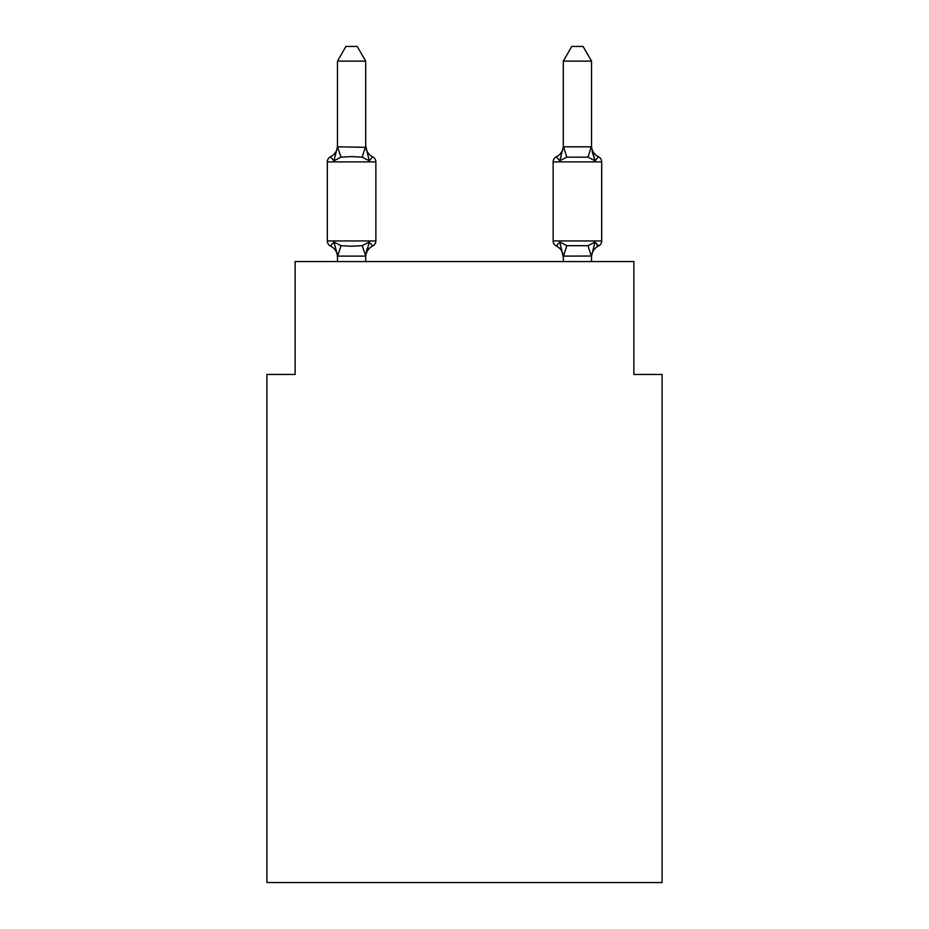 <?xml version="1.0" encoding="UTF-8"?>
<svg xmlns="http://www.w3.org/2000/svg" width="929" height="929" viewBox="0 0 929 929"><rect width="100%" height="100%" fill="white"/><g stroke="black" fill="none" stroke-linecap="round" stroke-linejoin="round"><path stroke-width="1.39" d="M662.098 882.55L662.098 374.457L633.868 374.457L633.868 261.548L295.132 261.548L295.132 374.457L266.902 374.457L266.902 882.55L662.098 882.55M592.11 151.566L595.048 160.798L598.508 156.827A5.644 5.644 0 0 1 601.69 161.901A5.644 5.644 0 0 0 598.508 156.827A5.644 5.644 0 0 1 601.69 161.901A5.644 5.644 0 0 0 598.508 156.827L595.048 160.798L592.11 151.566L595.048 160.798L598.508 156.827A5.644 5.644 0 0 1 601.69 161.901A5.644 5.644 0 0 0 598.508 156.827A5.644 5.644 0 0 1 601.69 161.901A5.644 5.644 0 0 0 598.508 156.827L595.048 160.798L592.11 151.566L595.048 160.798L598.508 156.827A5.644 5.644 0 0 1 601.69 161.901A5.644 5.644 0 0 0 598.508 156.827A5.644 5.644 0 0 1 601.69 161.901A5.644 5.644 0 0 0 598.508 156.827L595.048 160.798L592.11 151.566L595.048 160.798L598.508 156.827A5.644 5.644 0 0 1 601.69 161.901A5.644 5.644 0 0 0 598.508 156.827A5.644 5.644 0 0 1 601.69 161.901A5.644 5.644 0 0 0 598.508 156.827L595.048 160.798L592.11 151.566L595.048 160.798L598.508 156.827A5.644 5.644 0 0 1 601.69 161.901A5.644 5.644 0 0 0 598.508 156.827A5.644 5.644 0 0 1 601.69 161.901A5.644 5.644 0 0 0 598.508 156.827L595.048 160.798L592.11 151.566L595.048 160.798L598.508 156.827A5.644 5.644 0 0 1 601.69 161.901A5.644 5.644 0 0 0 598.508 156.827A5.644 5.644 0 0 1 601.69 161.901A5.644 5.644 0 0 0 598.508 156.827L595.048 160.798L592.11 151.566L595.048 160.798L598.508 156.827A5.644 5.644 0 0 1 601.69 161.901A5.644 5.644 0 0 0 598.508 156.827A5.644 5.644 0 0 1 601.69 161.901A5.644 5.644 0 0 0 598.508 156.827L595.048 160.798L592.11 151.566L595.048 160.798L598.508 156.827A5.644 5.644 0 0 1 601.69 161.901A5.644 5.644 0 0 0 598.508 156.827A5.644 5.644 0 0 1 601.69 161.901A5.644 5.644 0 0 0 598.508 156.827L595.048 160.798L592.11 151.566L595.048 160.798L598.508 156.827A5.644 5.644 0 0 1 601.69 161.901A5.644 5.644 0 0 0 598.508 156.827A5.644 5.644 0 0 1 601.69 161.901A5.644 5.644 0 0 0 598.508 156.827L595.048 160.798L592.11 151.566L595.048 160.798L598.508 156.827A5.644 5.644 0 0 1 601.69 161.901A5.644 5.644 0 0 0 598.508 156.827A5.644 5.644 0 0 1 601.69 161.901A5.644 5.644 0 0 0 598.508 156.827L595.048 160.798L592.11 151.566L595.048 160.798L598.508 156.827A5.644 5.644 0 0 1 601.69 161.901A5.644 5.644 0 0 0 598.508 156.827A5.644 5.644 0 0 1 601.69 161.901A5.644 5.644 0 0 0 598.508 156.827L595.048 160.798L592.11 151.566L595.048 160.798L592.11 151.566L595.048 160.798L598.508 156.827A5.644 5.644 0 0 1 601.69 161.901A5.644 5.644 0 0 0 598.508 156.827L595.048 160.798L598.508 156.827A5.644 5.644 0 0 1 601.69 161.901A5.644 5.644 0 0 0 598.508 156.827L595.048 160.798L598.508 156.827L595.048 160.798L587.999 157.164L566.818 157.164L559.769 160.798L556.308 156.827L559.769 160.798L561.081 156.327L559.769 160.798L556.308 156.827L559.769 160.798L556.308 156.827L559.769 160.798L561.081 156.327L559.769 160.798L556.308 156.827L559.769 160.798L556.308 156.827L559.769 160.798L561.081 156.327L559.769 160.798L556.308 156.827L559.769 160.798L556.308 156.827L559.769 160.798L561.081 156.327L559.769 160.798L556.308 156.827L559.769 160.798L556.308 156.827L559.769 160.798L561.081 156.327L559.769 160.798L556.308 156.827L559.769 160.798L556.308 156.827L559.769 160.798L561.081 156.327L559.769 160.798L556.308 156.827L559.769 160.798L556.308 156.827L559.769 160.798L561.081 156.327L559.769 160.798L556.308 156.827L559.769 160.798L556.308 156.827L559.769 160.798L561.081 156.327L559.769 160.798L556.308 156.827L559.769 160.798L556.308 156.827L559.769 160.798L561.081 156.327L559.769 160.798L556.308 156.827L559.769 160.798L556.308 156.827L559.769 160.798L561.081 156.327L559.769 160.798L556.308 156.827L559.769 160.798L556.308 156.827L559.769 160.798L561.081 156.327L559.769 160.798L556.308 156.827L559.769 160.798L556.308 156.827L559.769 160.798L561.081 156.327L559.769 160.798L556.308 156.827A5.644 5.644 0 0 0 553.138 161.901L553.138 240.936A5.644 5.644 0 0 0 556.308 246.011L559.769 242.039L556.308 246.011L559.769 242.039L556.308 246.011L559.769 242.039L556.308 246.011L559.769 242.039L556.308 246.011L559.769 242.039L556.308 246.011L559.769 242.039L556.308 246.011L559.769 242.039L556.308 246.011L559.769 242.039L556.308 246.011L559.769 242.039L556.308 246.011L559.769 242.039L556.308 246.011L559.769 242.039L556.308 246.011L559.769 242.039L556.308 246.011L559.769 242.039L556.308 246.011L559.769 242.039L556.308 246.011L559.769 242.039L556.308 246.011L559.769 242.039L556.308 246.011L559.769 242.039L556.308 246.011L559.769 242.039L556.308 246.011L559.769 242.039L556.308 246.011L559.769 242.039L556.308 246.011L559.769 242.039L556.308 246.011L559.769 242.039L556.308 246.011L559.769 242.039L556.308 246.011L559.769 242.039L556.308 246.011L559.769 242.039L566.818 245.674L587.999 245.674L595.048 242.039L598.508 246.011A5.644 5.644 0 0 0 601.69 240.936A5.644 5.644 0 0 1 598.508 246.011L595.048 242.039L598.508 246.011A5.644 5.644 0 0 0 601.69 240.936A5.644 5.644 0 0 1 598.508 246.011L595.048 242.039L598.508 246.011A5.644 5.644 0 0 0 601.69 240.936A5.644 5.644 0 0 1 598.508 246.011L595.048 242.039L598.508 246.011A5.644 5.644 0 0 0 601.69 240.936A5.644 5.644 0 0 1 598.508 246.011L595.048 242.039L598.508 246.011A5.644 5.644 0 0 0 601.69 240.936A5.644 5.644 0 0 1 598.508 246.011L595.048 242.039L598.508 246.011A5.644 5.644 0 0 0 601.69 240.936A5.644 5.644 0 0 1 598.508 246.011L595.048 242.039L598.508 246.011A5.644 5.644 0 0 0 601.69 240.936A5.644 5.644 0 0 1 598.508 246.011L595.048 242.039L598.508 246.011A5.644 5.644 0 0 0 601.69 240.936A5.644 5.644 0 0 1 598.508 246.011L596.906 245.244L598.508 246.011A5.644 5.644 0 0 0 601.69 240.936A5.644 5.644 0 0 1 598.508 246.011L595.048 242.039L598.508 246.011A5.644 5.644 0 0 0 601.69 240.936A5.644 5.644 0 0 1 598.508 246.011L595.048 242.039L598.508 246.011A5.644 5.644 0 0 0 601.69 240.936A5.644 5.644 0 0 1 598.508 246.011L595.048 242.039L598.508 246.011A5.644 5.644 0 0 0 601.69 240.936A5.644 5.644 0 0 1 598.508 246.011L595.048 242.039L598.508 246.011A5.644 5.644 0 0 0 601.69 240.936A5.644 5.644 0 0 1 598.508 246.011L595.048 242.039L598.508 246.011A5.644 5.644 0 0 0 601.69 240.936A5.644 5.644 0 0 1 598.508 246.011L595.048 242.039L598.508 246.011A5.644 5.644 0 0 0 601.69 240.936A5.644 5.644 0 0 1 598.508 246.011A5.644 5.644 0 0 0 601.69 240.936A5.644 5.644 0 0 1 598.508 246.011L595.048 242.039L598.508 246.011A5.644 5.644 0 0 0 601.69 240.936A5.644 5.644 0 0 1 598.508 246.011L595.048 242.039L598.508 246.011A5.644 5.644 0 0 0 601.69 240.936A5.644 5.644 0 0 1 598.508 246.011L595.048 242.039L598.508 246.011A5.644 5.644 0 0 0 601.69 240.936A5.644 5.644 0 0 1 598.508 246.011L595.048 242.039L598.508 246.011A5.644 5.644 0 0 0 601.69 240.936A5.644 5.644 0 0 1 598.508 246.011L595.048 242.039L598.508 246.011A5.644 5.644 0 0 0 601.69 240.936A5.644 5.644 0 0 1 598.508 246.011L595.048 242.039L598.508 246.011A5.644 5.644 0 0 0 601.69 240.936A5.644 5.644 0 0 1 598.508 246.011L596.906 245.244M598.508 156.827A5.644 5.644 0 0 1 601.69 161.901A5.644 5.644 0 0 0 598.508 156.827A12.425 12.425 0 0 1 591.529 145.656L591.529 61.128L563.299 61.128L563.299 146.817L591.529 146.817M591.529 261.548L591.529 256.021L563.52 256.102L563.299 255.51L563.299 257.182L559.769 242.039L556.308 246.011A12.425 12.425 0 0 1 563.299 257.182A12.425 12.425 0 0 0 556.308 246.011A12.425 12.425 0 0 1 563.299 257.182A12.425 12.425 0 0 0 556.308 246.011A12.425 12.425 0 0 1 563.299 257.182A12.425 12.425 0 0 0 556.308 246.011A12.425 12.425 0 0 1 563.299 257.182A12.425 12.425 0 0 0 556.308 246.011A12.425 12.425 0 0 1 563.299 257.182A12.425 12.425 0 0 0 556.308 246.011A12.425 12.425 0 0 1 563.299 257.182A12.425 12.425 0 0 0 556.308 246.011A12.425 12.425 0 0 1 563.299 257.182A12.425 12.425 0 0 0 556.308 246.011A12.425 12.425 0 0 1 563.299 257.182A12.425 12.425 0 0 0 556.308 246.011A12.425 12.425 0 0 1 563.299 257.182A12.425 12.425 0 0 0 556.308 246.011A12.425 12.425 0 0 1 563.299 257.182A12.425 12.425 0 0 0 556.308 246.011A12.425 12.425 0 0 1 563.299 257.182A12.425 12.425 0 0 0 556.308 246.011A12.425 12.425 0 0 1 563.299 257.182A12.425 12.425 0 0 0 556.308 246.011A12.425 12.425 0 0 1 563.299 257.182M591.529 257.182L591.529 257.182A12.425 12.425 0 0 1 598.508 246.011A5.644 5.644 0 0 0 601.69 240.936A5.644 5.644 0 0 1 598.508 246.011A5.644 5.644 0 0 0 601.69 240.936A5.644 5.644 0 0 1 598.508 246.011A5.644 5.644 0 0 0 601.69 240.936A5.644 5.644 0 0 1 598.508 246.011L595.048 242.039L598.508 246.011M563.299 145.656L563.299 145.656A12.425 12.425 0 0 1 556.308 156.827A5.644 5.644 0 0 0 553.138 161.901A5.644 5.644 0 0 1 556.308 156.827A5.644 5.644 0 0 0 553.138 161.901A5.644 5.644 0 0 1 556.308 156.827A5.644 5.644 0 0 0 553.138 161.901A5.644 5.644 0 0 1 556.308 156.827A5.644 5.644 0 0 0 553.138 161.901A5.644 5.644 0 0 1 556.308 156.827A5.644 5.644 0 0 0 553.138 161.901A5.644 5.644 0 0 1 556.308 156.827A5.644 5.644 0 0 0 553.138 161.901A5.644 5.644 0 0 1 556.308 156.827A5.644 5.644 0 0 0 553.138 161.901A5.644 5.644 0 0 1 556.308 156.827A5.644 5.644 0 0 0 553.138 161.901A5.644 5.644 0 0 1 556.308 156.827A5.644 5.644 0 0 0 553.138 161.901A5.644 5.644 0 0 1 556.308 156.827A5.644 5.644 0 0 0 553.138 161.901A5.644 5.644 0 0 1 556.308 156.827A5.644 5.644 0 0 0 553.138 161.901A5.644 5.644 0 0 1 556.308 156.827A5.644 5.644 0 0 0 553.138 161.901A5.644 5.644 0 0 1 556.308 156.827L559.769 160.798L561.081 156.327M365.701 255.73L369.231 242.039L362.182 245.674L351.592 246.243L341.001 245.674L333.952 242.039L330.492 246.011A5.644 5.644 0 0 1 327.31 240.936L375.862 240.936A5.644 5.644 0 0 1 372.692 246.011L369.231 242.039L372.692 246.011A5.644 5.644 0 0 0 375.862 240.936A5.644 5.644 0 0 1 372.692 246.011L369.231 242.039L372.692 246.011A12.425 12.425 0 0 0 365.701 257.182M365.701 145.656A12.425 12.425 0 0 0 372.692 156.827A5.644 5.644 0 0 1 375.862 161.901A5.644 5.644 0 0 0 372.692 156.827L369.231 160.798L372.692 156.827L369.231 160.798L372.692 156.827L369.231 160.798L372.692 156.827L369.231 160.798L372.692 156.827L369.231 160.798L372.692 156.827L369.231 160.798L372.692 156.827L369.231 160.798L372.692 156.827L369.231 160.798L372.692 156.827L369.231 160.798L372.692 156.827L369.231 160.798L372.692 156.827L369.231 160.798L372.692 156.827L369.231 160.798L372.692 156.827L369.231 160.798L372.692 156.827L369.231 160.798L362.182 157.164L351.592 156.595L341.001 157.164L333.952 160.798L330.492 156.827L333.952 160.798L330.492 156.827L333.952 160.798L330.492 156.827L333.952 160.798L330.492 156.827L333.952 160.798L330.492 156.827L333.952 160.798L330.492 156.827L333.952 160.798L330.492 156.827L333.952 160.798L330.492 156.827L333.952 160.798L330.492 156.827L333.952 160.798L330.492 156.827L333.952 160.798L330.492 156.827L333.952 160.798L330.492 156.827L333.952 160.798L330.492 156.827L333.952 160.798L330.492 156.827L333.952 160.798L330.492 156.827L333.952 160.798L330.492 156.827L333.952 160.798L330.492 156.827L333.952 160.798L330.492 156.827L333.952 160.798L330.492 156.827L333.952 160.798L330.492 156.827L333.952 160.798L330.492 156.827L333.952 160.798L330.492 156.827L333.952 160.798L330.492 156.827L333.952 160.798L330.492 156.827L333.952 160.798L330.492 156.827L333.952 160.798L337.471 146.817L365.701 147.328L365.701 145.656L369.231 160.798L372.692 156.827A5.644 5.644 0 0 1 375.862 161.901L375.862 240.936A5.644 5.644 0 0 1 372.692 246.011A5.644 5.644 0 0 0 375.862 240.936A5.644 5.644 0 0 1 372.692 246.011A5.644 5.644 0 0 0 375.862 240.936A5.644 5.644 0 0 1 372.692 246.011A5.644 5.644 0 0 0 375.862 240.936A5.644 5.644 0 0 1 372.692 246.011A5.644 5.644 0 0 0 375.862 240.936A5.644 5.644 0 0 1 372.692 246.011A5.644 5.644 0 0 0 375.862 240.936A5.644 5.644 0 0 1 372.692 246.011A5.644 5.644 0 0 0 375.862 240.936A5.644 5.644 0 0 1 372.692 246.011A5.644 5.644 0 0 0 375.862 240.936A5.644 5.644 0 0 1 372.692 246.011A5.644 5.644 0 0 0 375.862 240.936A5.644 5.644 0 0 1 372.692 246.011A5.644 5.644 0 0 0 375.862 240.936A5.644 5.644 0 0 1 372.692 246.011A5.644 5.644 0 0 0 375.862 240.936A5.644 5.644 0 0 1 372.692 246.011A5.644 5.644 0 0 0 375.862 240.936A5.644 5.644 0 0 1 372.692 246.011M337.471 257.182L337.471 257.182A12.425 12.425 0 0 0 330.492 246.011A5.644 5.644 0 0 1 327.31 240.936A5.644 5.644 0 0 0 330.492 246.011A5.644 5.644 0 0 1 327.31 240.936A5.644 5.644 0 0 0 330.492 246.011A5.644 5.644 0 0 1 327.31 240.936A5.644 5.644 0 0 0 330.492 246.011A5.644 5.644 0 0 1 327.31 240.936A5.644 5.644 0 0 0 330.492 246.011A5.644 5.644 0 0 1 327.31 240.936A5.644 5.644 0 0 0 330.492 246.011A5.644 5.644 0 0 1 327.31 240.936A5.644 5.644 0 0 0 330.492 246.011A5.644 5.644 0 0 1 327.31 240.936A5.644 5.644 0 0 0 330.492 246.011A5.644 5.644 0 0 1 327.31 240.936A5.644 5.644 0 0 0 330.492 246.011A5.644 5.644 0 0 1 327.31 240.936A5.644 5.644 0 0 0 330.492 246.011A5.644 5.644 0 0 1 327.31 240.936A5.644 5.644 0 0 0 330.492 246.011A5.644 5.644 0 0 1 327.31 240.936A5.644 5.644 0 0 0 330.492 246.011A5.644 5.644 0 0 1 327.31 240.936A5.644 5.644 0 0 0 330.492 246.011M367.025 248.867L365.48 256.102L337.703 256.102L333.952 242.039M365.701 146.817L365.701 61.128L337.471 61.128L337.471 146.817L341.001 157.164M372.692 156.827A5.644 5.644 0 0 1 375.862 161.901A5.644 5.644 0 0 0 372.692 156.827A5.644 5.644 0 0 1 375.862 161.901A5.644 5.644 0 0 0 372.692 156.827A5.644 5.644 0 0 1 375.862 161.901A5.644 5.644 0 0 0 372.692 156.827A5.644 5.644 0 0 1 375.862 161.901A5.644 5.644 0 0 0 372.692 156.827A5.644 5.644 0 0 1 375.862 161.901A5.644 5.644 0 0 0 372.692 156.827A5.644 5.644 0 0 1 375.862 161.901A5.644 5.644 0 0 0 372.692 156.827A5.644 5.644 0 0 1 375.862 161.901A5.644 5.644 0 0 0 372.692 156.827A5.644 5.644 0 0 1 375.862 161.901A5.644 5.644 0 0 0 372.692 156.827A5.644 5.644 0 0 1 375.862 161.901A5.644 5.644 0 0 0 372.692 156.827A5.644 5.644 0 0 1 375.862 161.901A5.644 5.644 0 0 0 372.692 156.827A5.644 5.644 0 0 1 375.862 161.901A5.644 5.644 0 0 0 372.692 156.827A5.644 5.644 0 0 1 375.862 161.901L327.31 161.901A5.644 5.644 0 0 1 330.492 156.827A12.425 12.425 0 0 0 337.471 145.656M563.299 256.021L563.299 261.548M327.31 161.901L327.31 240.936M365.701 261.548L365.701 256.021L362.182 245.674M337.471 261.548L337.471 256.021M337.471 61.128L345.948 46.45L357.224 46.45L365.701 61.128M553.138 161.901L601.69 161.901L601.69 240.936L553.138 240.936M595.048 242.039L591.529 256.021M595.048 160.798L591.529 147.328M563.299 147.328L559.769 160.798M563.299 61.128L571.776 46.45L583.052 46.45L591.529 61.128M341.001 245.674L337.703 256.102M365.48 146.747L362.182 157.164M591.297 256.102L587.999 245.674M563.52 256.102L566.818 245.674M587.999 157.164L591.297 146.747M566.818 157.164L563.52 146.747"/></g></svg>
